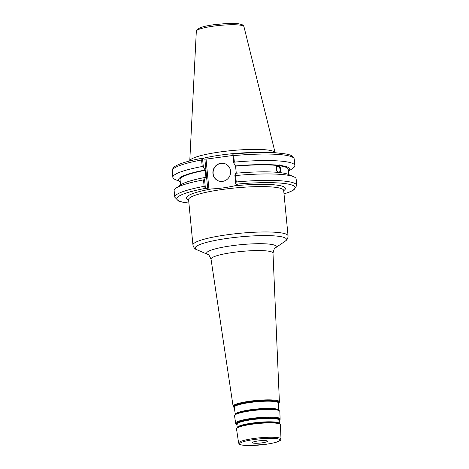 <?xml version="1.0" encoding="UTF-8"?>
<svg xmlns="http://www.w3.org/2000/svg" width="469" height="469" viewBox="0 0 469 469"><rect width="100%" height="100%" fill="white"/><g stroke="black" fill="none" stroke-linecap="round" stroke-linejoin="round"><path stroke-width="0.7" d="M267.254 440.924A7.662 1.155 174.5 0 0 258.824 440.878A7.662 1.155 174.5 0 0 252.275 442.66A7.662 1.155 174.5 0 0 252.551 442.924A7.662 1.155 174.5 0 0 260.981 442.971A7.662 1.155 174.5 0 0 267.529 441.194A7.662 1.155 174.5 0 0 267.254 440.924M237.384 184.839L237.443 185.413L234.623 185.8C227.072 187.53 219.451 188.567 211.765 188.907L208.951 189.288L206.043 159.132L204.865 159.143L207.767 189.294L208.951 189.288M207.767 189.294L205.657 188.333L204.121 186.34A61.287 9.228 174.5 0 0 174.767 197.162L178.484 201.002L182.851 202.233L188.913 203.106M284.021 193.949L290.112 191.809L293.94 189.834L296.771 185.413A61.287 9.228 174.5 0 0 236.253 181.972L235.702 183.807L238.111 185.173L237.443 185.413M205.358 187.934L204.531 179.34L203.499 179.903A61.287 9.228 174.5 0 0 176.074 188.092A61.287 9.228 174.5 0 0 174.146 190.725L174.767 197.162M204.531 179.34L205.51 177.364A55.899 8.419 174.5 0 0 180.97 184.745L176.074 188.092M277.988 166.225A3.131 1.753 -101.4 0 1 280.052 169.239A3.131 1.753 -101.4 0 1 278.903 172.375A3.131 1.753 -101.4 0 1 278.58 172.387A3.131 1.753 -101.4 0 1 276.517 169.373A3.131 1.753 -101.4 0 1 277.666 166.237A3.131 1.753 -101.4 0 1 277.988 166.225M279.958 172.715A4.051 2.275 78.6 0 0 280.421 168.465A4.051 2.275 78.6 0 0 278.035 165.34M280.609 172.856L279.237 172.516A55.899 8.419 174.5 0 0 235.854 173.243L234.875 175.213L235.702 183.807M277.525 172.346L276.481 170.534L276.188 167.48L277.267 165.493L279.465 164.93L280.456 165.469L279.184 165.727C281.101 168.389 281.336 170.816 279.887 173.002M296.771 185.413L296.15 178.976A61.287 9.228 174.5 0 0 293.758 176.76L288.312 174.409A55.899 8.419 174.5 0 0 281.154 172.744L280.749 172.873M288.429 171.273A55.899 8.419 174.5 0 0 280.456 165.469M288.429 171.291L292.937 168.213A61.287 9.228 174.5 0 0 294.86 165.58A61.287 9.228 174.5 0 0 234.342 162.139L233.714 155.62A61.287 9.228 -5.5 0 1 294.233 159.061C293.014 154.987 289.08 154.823 286.254 154.014L275.672 152.759C263.842 152.085 249.625 152.513 233.023 154.037M233.714 155.62L232.853 154.201L233.685 162.878L234.342 162.139M233.685 162.878L235.585 166.167L236.265 173.208M278.533 165.24A55.899 8.419 174.5 0 0 235.151 165.967M288.752 174.603L288.242 169.309A54.34 8.184 174.5 0 0 279.184 165.727M205.51 177.364L205.938 177.563L205.24 170.288L203.341 166.999L202.502 158.323L204.865 159.143M206.043 159.132L232.976 155.474M257.047 152.548A42.081 6.337 174.5 0 0 203.065 158.323M202.661 158.164C192.12 160.117 184.165 162.215 178.783 164.461C176.496 165.686 172.68 166.548 172.229 170.81A61.287 9.228 -5.5 0 1 201.582 159.988L202.755 158.176M201.582 159.988L202.209 166.507L203.341 166.999M202.209 166.507A61.287 9.228 174.5 0 0 172.856 177.329A61.287 9.228 174.5 0 0 175.248 179.545L180.26 181.702M243.944 26.616L275.139 152.73A42.902 6.46 174.5 0 0 273.644 151.405A42.902 6.46 174.5 0 0 226.984 151.082A42.902 6.46 174.5 0 0 189.763 160.949L196.323 31.206A23.931 3.605 -5.5 0 1 213.817 26.094A23.931 3.605 -5.5 0 1 243.106 25.865A23.931 3.605 -5.5 0 1 243.944 26.616C243.857 25.93 243.159 25.232 241.846 24.529L238.686 23.79C235.461 23.38 231.194 23.303 225.888 23.579L214.087 24.687C208.553 25.449 204.173 26.358 200.949 27.425L197.103 29.465L196.323 31.206M203.499 179.903L204.121 186.34M236.253 181.972L235.631 175.535L234.875 175.213M293.758 176.76A61.287 9.228 174.5 0 0 235.631 175.535M225.677 164.003A9.192 8.794 -65.4 0 0 221.081 163.364A9.192 8.794 -65.4 0 0 213.231 171.074A9.192 8.794 -65.4 0 0 218.026 180.723M220.876 163.271A9.192 8.794 114.6 0 1 225.571 163.957A9.192 8.794 114.6 0 1 230.478 173.594A9.192 8.794 114.6 0 1 222.617 181.362A9.192 8.794 114.6 0 1 217.921 180.676A9.192 8.794 114.6 0 1 213.014 171.038A9.192 8.794 114.6 0 1 220.876 163.271M277.267 165.493A54.34 8.184 174.5 0 0 235.585 166.167M205.24 170.288A54.34 8.184 174.5 0 0 180.067 179.721L180.577 185.015M204.806 170.095A55.899 8.419 174.5 0 0 180.254 181.691M286.354 234.219A47.774 7.193 174.5 0 0 227.875 234.676A47.774 7.193 174.5 0 0 192.947 245.029L188.579 199.665A47.774 7.193 -5.5 0 1 235.444 187.928A47.774 7.193 -5.5 0 1 283.686 190.508L288.06 235.872A47.774 7.193 174.5 0 0 286.354 234.219M285.011 241.318L275.133 248.066A34.982 5.27 174.5 0 0 274.986 245.351A34.982 5.27 174.5 0 0 232.167 245.686A34.982 5.27 174.5 0 0 207.843 254.479A34.982 5.27 174.5 0 0 207.96 254.532L196.98 249.795A45.845 6.906 -5.5 0 1 196.822 249.725A45.845 6.906 -5.5 0 1 228.702 238.199A45.845 6.906 -5.5 0 1 284.818 237.76A45.845 6.906 -5.5 0 1 285.011 241.318C287.034 240.087 288.048 238.27 288.06 235.872M207.96 254.532C208.189 253.764 209.209 255.294 211.027 259.117A31.13 4.69 -5.5 0 1 233.779 252.334A31.13 4.69 -5.5 0 1 271.885 252.035A31.13 4.69 -5.5 0 1 272.999 253.149C274.054 249.051 274.764 247.351 275.133 248.066M278.099 403.551C279.166 402.724 279.6 402.132 279.395 401.775A23.257 3.5 174.5 0 0 278.568 400.942A23.257 3.5 174.5 0 0 250.1 401.165A23.257 3.5 174.5 0 0 233.105 406.236L211.027 259.117M279.401 439.277A20.319 3.06 -5.5 0 1 265.272 444.383A20.319 3.06 -5.5 0 1 240.404 444.577A20.319 3.06 -5.5 0 1 254.532 439.471A20.319 3.06 -5.5 0 1 279.401 439.277M254.192 438.451A21.281 3.207 174.5 0 0 238.633 443.088L239.442 444.249L241.054 444.888L248.207 445.55L265.196 444.407C269.986 443.75 273.843 442.976 276.757 442.074L280.421 440.309L281.001 439.013A21.281 3.207 174.5 0 0 280.239 438.251A21.281 3.207 174.5 0 0 254.192 438.451M238.633 443.088L236.517 428.953A22.037 3.318 -5.5 0 1 252.621 424.152A22.037 3.318 -5.5 0 1 279.6 423.941A22.037 3.318 -5.5 0 1 280.386 424.732L279.295 423.355A21.685 3.265 174.5 0 0 279.196 423.308A21.685 3.265 174.5 0 0 252.65 423.513A21.685 3.265 174.5 0 0 237.326 427.394A21.14 3.183 174.5 0 1 252.738 423.003A21.14 3.183 174.5 0 1 278.615 422.804A21.14 3.183 174.5 0 1 279.319 423.366M279.231 420.3A21.527 3.242 174.5 0 0 278.633 419.081A21.527 3.242 174.5 0 0 252.281 419.28A21.527 3.242 174.5 0 0 236.804 424.386M237.261 427.441L236.786 424.275A21.316 3.213 -5.5 0 1 252.369 419.626A21.316 3.213 -5.5 0 1 278.463 419.427A21.316 3.213 -5.5 0 1 279.225 420.189L279.36 423.39M236.822 424.504A21.926 3.301 -5.5 0 1 252.158 419.034A21.926 3.301 -5.5 0 1 278.996 418.829A21.926 3.301 -5.5 0 1 279.237 420.423M236.517 428.953L237.666 427.136A21.316 3.207 -5.5 0 1 252.727 423.319A21.316 3.207 -5.5 0 1 278.815 423.12A21.316 3.207 -5.5 0 1 278.908 423.167L279.295 423.355M278.738 410.006A21.844 3.289 174.5 0 0 278.011 409.431A21.844 3.289 174.5 0 0 251.273 409.642A21.844 3.289 174.5 0 0 235.321 414.191M235.696 413.898A22.02 3.318 -5.5 0 1 251.261 409.959A22.02 3.318 -5.5 0 1 278.217 409.748A22.02 3.318 -5.5 0 1 278.316 409.795L278.697 409.988A22.395 3.371 174.5 0 0 278.598 409.941A22.395 3.371 174.5 0 0 251.185 410.152A22.395 3.371 174.5 0 0 235.356 414.162L235.696 413.898M235.28 414.221L234.242 407.291A22.225 3.347 -5.5 0 1 250.487 402.443A22.225 3.347 -5.5 0 1 277.689 402.232A22.225 3.347 -5.5 0 1 278.486 403.029L278.785 410.035M278.492 403.152A22.436 3.377 174.5 0 0 277.865 401.886A22.436 3.377 174.5 0 0 250.399 402.103A22.436 3.377 174.5 0 0 234.26 407.409M234.277 407.538A22.834 3.441 -5.5 0 1 250.276 401.851A22.834 3.441 -5.5 0 1 278.223 401.634A22.834 3.441 -5.5 0 1 278.498 403.281M278.873 420.664C279.911 419.872 280.327 419.292 280.134 418.934A22.342 3.365 174.5 0 0 279.336 418.137A22.342 3.365 174.5 0 0 251.988 418.348A22.342 3.365 174.5 0 0 235.655 423.22L234.529 415.745A22.747 3.424 -5.5 0 1 251.155 410.785A22.747 3.424 -5.5 0 1 278.996 410.568A22.747 3.424 -5.5 0 1 279.811 411.383L278.697 409.988M283.704 190.666A49.702 7.486 174.5 0 0 234.623 185.8M211.765 188.907A49.702 7.486 174.5 0 0 188.597 199.823M188.907 203.048A59.358 8.94 -5.5 0 1 205.657 188.333M236.001 184.206A59.358 8.94 -5.5 0 1 288.511 184.141A59.358 8.94 -5.5 0 1 284.015 193.89M196.98 249.795C195.016 249.262 193.674 247.673 192.947 245.029M279.395 401.775L272.999 253.149M281.001 439.013L280.386 424.732M237.22 424.674C236.054 424.093 235.532 423.607 235.655 423.22M280.134 418.934L279.811 411.383M234.529 415.745L235.356 414.162M234.717 407.725C233.509 407.121 232.97 406.623 233.105 406.236M283.733 190.179L283.686 190.508M188.579 199.665L188.474 199.354M172.229 170.81L172.856 177.329M294.233 159.061L294.86 165.58"/></g></svg>

